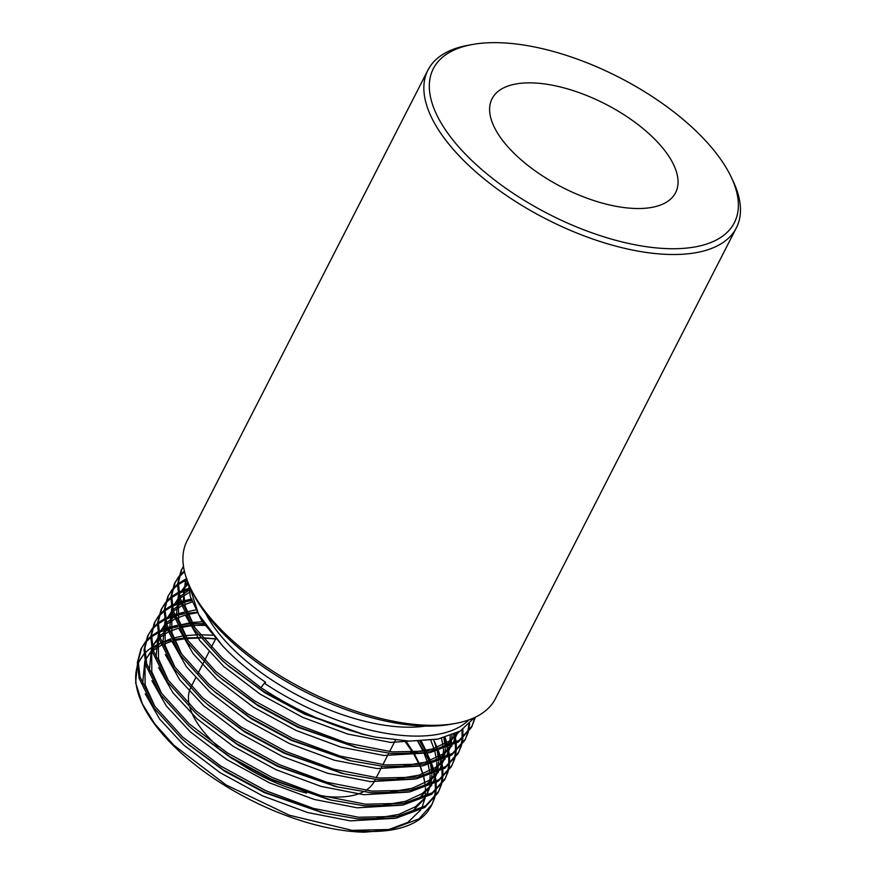 <?xml version="1.0" encoding="UTF-8"?>
<svg xmlns="http://www.w3.org/2000/svg" width="876" height="876" viewBox="0 0 876 876"><rect width="100%" height="100%" fill="white"/><g stroke="black" fill="none" stroke-linecap="round" stroke-linejoin="round"><path stroke-width="1.31" d="M455.476 723.423L451.085 724.233A169.079 76.902 -152.9 0 1 408.917 724.934A169.079 76.902 -152.9 0 1 192.26 591.782L190.333 587.752A173.207 78.774 27.1 0 0 412.289 724.156A173.207 78.774 27.1 0 0 455.476 723.423A173.207 78.774 27.1 0 0 495.422 698.687L736.355 227.859A173.207 78.774 -152.9 0 1 653.211 253.328A173.207 78.774 -152.9 0 1 484.231 178.967A173.207 78.774 -152.9 0 1 427.97 70.058A173.207 78.774 -152.9 0 1 467.915 45.311L472.306 44.512A169.079 76.902 27.1 0 0 459.495 147.77A169.079 76.902 27.1 0 0 653.2 247.579A169.079 76.902 27.1 0 0 731.142 176.952A169.079 76.902 27.1 0 0 514.475 43.8A169.079 76.902 27.1 0 0 472.306 44.512M731.142 176.952L733.059 180.993A173.207 78.774 -152.9 0 1 736.355 227.859M541.543 83.559A103.094 46.888 27.1 0 0 492.06 98.725A103.094 46.888 27.1 0 0 525.545 163.549A103.094 46.888 27.1 0 0 626.132 207.82A103.094 46.888 27.1 0 0 675.615 192.654A103.094 46.888 27.1 0 0 642.13 127.83A103.094 46.888 27.1 0 0 541.543 83.559M190.388 688.306A103.094 46.888 27.1 0 0 189.128 704.392M189.939 707.633A103.094 46.888 27.1 0 0 218.113 746.724M232.589 758.386A103.094 46.888 27.1 0 0 306.556 793.032M322.762 796.076A103.094 46.888 27.1 0 0 324.963 796.339A103.094 46.888 27.1 0 0 363.277 791.827M178.748 576.616L174.401 583.679L170.787 597.322L172.605 613.014L187.256 642.338L215.102 673.14L220.511 677.914L256.865 704.512L298.541 726.992L357.726 747.732L391.331 753.513L429.996 752.637L458.279 742.06L471.452 727.43L475.405 717.181M471.857 726.609L474.869 717.444M175.244 582.047L171.63 595.691L173.448 611.382L188.099 640.706L215.934 671.509L254.27 700.701L299.384 725.361L346.885 743.023L392.174 751.882L430.828 751.006L459.112 740.428L472.284 725.799M432.131 804.267L418.958 818.896L390.674 829.473L352.021 830.349A164.962 75.018 27.1 0 0 393.149 829.66A164.962 75.018 27.1 0 0 427.565 811.745L431.288 805.898L434.551 798.288M431.704 805.077L433.97 799.022M434.222 798.113L435.317 791.455M435.383 790.459L435.252 783.166M435.142 782.082L433.686 774.121M433.379 772.928L430.466 764.222M429.93 762.919L425.32 753.338M424.521 751.893L417.775 741.173M434.814 797.39L436.062 790.809M436.149 789.823L436.182 782.607M436.095 781.534L434.814 773.661M434.529 772.479L431.802 763.872M431.299 762.58L426.919 753.119M426.152 751.696L419.692 741.107M145.285 642.009L140.937 649.072L137.335 662.716L139.142 678.407L153.793 707.731L181.639 738.534L187.048 743.308L223.402 769.905L265.089 792.386L324.262 813.125L357.868 818.907L396.532 818.031L424.816 807.453L437.989 792.824L441.241 785.203M438.394 792.003L440.672 785.947M440.913 785.038L442.008 778.381M442.084 777.384L441.953 770.092M441.832 769.008L440.387 761.036M440.07 759.853L437.431 751.838M141.781 647.441L138.167 661.084L139.985 676.765L154.636 706.1L182.471 736.891L220.807 766.084L265.921 790.754L313.422 808.406L358.711 817.264L397.365 816.399L425.648 805.821L438.821 791.192M441.504 784.316L442.752 777.724M442.84 776.738L442.873 769.533M442.785 768.46L441.504 760.576M441.219 759.404L438.493 750.798M437.989 749.506L434.343 741.457M151.975 628.935L147.639 635.987L144.025 649.642L145.832 665.322L160.483 694.657L188.329 725.448L193.738 730.234L230.092 756.831L271.779 779.312L330.953 800.051L364.569 805.821L403.223 804.956L431.507 794.368L444.68 779.75L447.932 772.128M445.085 778.928L447.362 772.862M447.603 771.964L448.698 765.295M448.775 764.299L448.643 757.017M448.534 755.922L447.078 747.962M446.771 746.768L444.121 738.764M148.471 634.355L144.858 648.01L146.675 663.69L161.326 693.015L189.161 723.817L227.497 753.01L272.611 777.68L320.123 795.331L365.401 804.19L404.055 803.314L432.339 792.736L445.512 778.107M448.194 771.23L449.443 764.649M449.541 763.664L449.563 756.459M449.476 755.375L448.194 747.502M447.91 746.33L445.063 737.384M158.666 615.85L154.329 622.913L150.716 636.567L152.534 652.248L167.185 681.572L195.019 712.374L200.44 717.148L236.783 743.746L278.469 766.226L337.643 786.966L371.26 792.747L409.913 791.871L438.197 781.293L451.37 766.664L454.622 759.054M451.775 765.843L454.053 759.788M454.294 758.879L455.389 752.221M455.465 751.225L455.334 743.932M455.224 742.848L453.637 734.373M155.161 621.281L151.548 634.925L153.366 650.616L168.017 679.94L195.852 710.743L234.188 739.935L279.302 764.595L326.814 782.257L372.092 791.116L410.756 790.24L439.029 779.662L452.202 765.033M454.885 758.156L456.133 751.575M456.232 750.59L456.254 743.374M456.166 742.3L454.753 733.88M165.356 602.776L161.02 609.838L157.406 623.482L159.224 639.173L173.875 668.497L201.71 699.3L207.13 704.074L243.473 730.672L285.16 753.152L344.345 773.891L377.95 779.673L416.604 778.797L444.888 768.219L458.06 753.59L461.324 745.969M458.466 752.769L460.743 746.713M460.984 745.804L462.09 739.147M462.156 738.15L461.937 729.993M161.852 608.196L158.238 621.851L160.056 637.531L174.707 666.866L202.553 697.657L240.889 726.85L286.003 751.52L333.504 769.172L378.782 778.03L417.447 777.165L445.731 766.577L458.904 751.958M461.586 745.071L462.835 738.49M462.922 737.504L462.878 729.369M172.046 589.69L167.71 596.753L164.097 610.408L165.914 626.088L180.566 655.423L208.4 686.215L213.821 691L250.164 717.597L291.85 740.078L351.035 760.817L384.641 766.588L423.305 765.723L451.578 755.134L464.751 740.516L468.014 732.894M465.167 739.683L467.434 733.628M467.685 732.719L468.879 724.485M168.542 595.122L164.94 608.776L166.747 624.457L181.398 653.781L209.244 684.583L247.579 713.776L292.694 738.435L340.195 756.097L385.473 764.956L424.137 764.08L452.421 753.502L465.594 738.873M468.277 731.997L469.667 723.685M205.477 625.387L193.136 625.245M191.264 625.311L179.394 626.46M177.861 626.712L168.137 628.946M166.889 629.34L158.928 632.483M157.899 632.987L151.482 636.929M150.672 637.542L145.657 642.196M145.044 642.918L141.375 648.262M204.283 623.657L192.096 623.679M190.267 623.778L178.704 625.07M177.204 625.344L167.721 627.698M166.495 628.103L158.742 631.355M157.746 631.881L151.504 635.91M150.716 636.534L145.876 641.276M197.439 612.258L186.084 613.386M184.562 613.627L174.828 615.872M173.579 616.255L165.619 619.398M164.589 619.912L158.173 623.843M157.362 624.468L152.347 629.121M151.734 629.833L148.066 635.177M187.212 611.7L185.394 611.995M183.905 612.258L174.412 614.623M173.185 615.029L165.433 618.281M164.436 618.795L158.195 622.825M157.406 623.46L152.566 628.202M192.315 600.378L181.529 602.787M180.27 603.181L172.309 606.323M171.291 606.827L164.863 610.769M164.053 611.382L159.049 616.047M158.425 616.759L154.756 622.102M191.855 598.954L181.102 601.549M179.876 601.943L172.123 605.196M171.127 605.721L164.885 609.751M164.097 610.375L159.257 615.127M189.676 589.296L179 593.249M177.981 593.753L171.565 597.695M170.743 598.308L165.739 602.962M165.115 603.684L161.447 609.028M189.512 587.949L178.814 592.121M177.817 592.636L171.586 596.676M170.798 597.301L165.958 602.042M186.916 579.594L178.255 584.61M177.434 585.234L172.43 589.887M171.805 590.599L168.137 595.943M186.533 578.532L178.277 583.591M177.489 584.226L172.649 588.968M184.562 571.82L179.12 576.813M178.507 577.525L174.839 582.868M184.365 570.988L179.339 575.893M205.707 613.561A146.237 66.51 27.1 0 0 391.857 726.215A146.237 66.51 27.1 0 0 425.55 726.062M393.149 829.66L364.328 832.2A160.834 73.146 -152.9 0 1 348.648 831.127A160.834 73.146 -152.9 0 1 142.558 704.468L135.649 682.809L137.258 665.169M142.273 703.866A160.834 73.146 -152.9 0 1 137.28 666.428M138.101 664.063A160.834 73.146 -152.9 0 1 144.014 654.252M144.879 653.277A160.834 73.146 -152.9 0 1 149.697 648.897L144.869 653.047M352.021 830.349L289.376 815.227L226.085 784.94L173.766 745.148L154.811 723.937L141.978 703.253M138.101 663.023L143.993 653.967M468.78 719.941A160.834 73.146 27.1 0 1 264.355 683.181L265.625 682.338C248.883 670.819 234.582 658.719 222.723 646.028L198.578 614.394L189.315 585.529M365.763 790.404A103.094 46.888 27.1 0 0 374.457 781.184L375.366 779.399M215.671 638.834L202.597 637.739M200.341 637.662L186.172 637.903M184.343 638.046L172.78 639.688M171.28 640.006L161.71 642.776M160.472 643.247L152.523 647.09M151.493 647.714L149.697 648.897M425.353 786.495L423.776 777.297M423.436 775.95L420.031 766.226M419.407 764.792L413.844 754.258M412.793 752.539L404.624 740.921M387.794 829.922L407.822 822.389L420.666 810.015M421.652 808.296L425.101 798.124M425.309 796.81L425.484 787.787M264.355 683.181L260.949 687.616A164.962 75.018 -152.9 0 0 375.651 737.121L409.3 741.129L437.945 739.081L460.174 731.088L474.376 717.663M427.97 70.058L187.048 540.875A173.207 78.774 27.1 0 0 190.333 587.752M183.533 566.597L181.529 569.794M183.478 566.268L181.091 570.605L177.489 584.248L179.295 599.929L193.946 629.264L221.792 660.066L227.202 664.84L263.556 691.438L305.242 713.918L364.416 734.657L375.651 737.121M181.934 568.962L178.321 582.617L180.138 598.297L194.79 627.621L222.624 658.423L260.949 687.616M424.926 783.472L423.885 777.264M423.568 775.917L420.392 766.172M419.801 764.737L414.578 754.225M413.56 752.473L405.916 740.986M212.693 635.242L200.111 634.706M197.998 634.717L184.705 635.669M182.996 635.921L172.112 638.352M170.7 638.801L161.666 642.655M160.494 643.312L152.95 648.974M151.964 649.97L145.712 659.584M144.967 661.643L145.12 684.923L154.921 706.505M188.712 744.72L224.76 771.307L264.311 792.605L322.149 812.61M377.041 818.107L398.81 814.406L415.476 806.708L424.302 798.518M425.703 796.612L430.685 785.586M431.014 784.195L431.901 774.8M431.857 773.486L430.576 764.19M430.258 762.832L427.083 753.097M426.492 751.663L421.214 741.041M202.969 621.675L191.395 622.595M189.687 622.847L178.803 625.278M177.39 625.727L168.367 629.581M167.185 630.238L159.64 635.899M158.655 636.896L152.413 646.51M151.657 648.558L151.811 671.848L161.611 693.42M195.403 731.646L231.461 758.222L271.012 779.52L328.839 799.525M383.732 805.033L405.5 801.332L422.166 793.623L431.003 785.443M432.394 783.527L437.376 772.512M437.715 771.11L438.591 761.726M438.548 760.412L437.277 751.115M436.949 749.757L433.697 739.826M196.202 609.795L185.493 612.204M184.08 612.653L175.058 616.496M173.875 617.164L166.331 622.814M165.345 623.811L159.103 633.425M158.348 635.483L158.501 658.774L168.301 680.345M202.093 718.561L238.152 745.148L277.703 766.445L335.541 786.451M390.422 791.948L412.191 788.258L428.857 780.549L437.693 772.358M439.095 770.453L444.066 759.437M444.406 758.036L445.282 748.652M445.249 747.327L443.891 737.712M191.932 599.195L181.748 603.422M180.566 604.079L173.021 609.74M172.035 610.736L165.794 620.35M165.038 622.409L165.203 645.689L174.992 667.26M208.784 705.487L244.842 732.062L284.393 753.36L342.231 773.377M397.113 778.873L418.892 775.172L435.547 767.475L444.384 759.284M445.785 757.379L450.768 746.352M451.096 744.961L451.961 735.063M189.72 589.668L179.722 596.665M178.726 597.662L172.484 607.276M171.729 609.324L171.893 632.614L181.682 654.186M215.485 692.401L251.532 718.988L291.084 740.286L348.922 760.291M403.803 765.799L425.583 762.098L442.238 754.389L451.074 746.21M452.476 744.293L457.655 732.478M187.913 582.212L179.175 594.191M178.43 596.249L178.584 619.54L188.384 641.112M222.175 679.327L258.223 705.914L297.774 727.211L355.612 747.217M410.505 752.714L432.273 749.013L448.939 741.315L458.663 731.942M186.752 579.145L183.533 591.88L185.274 606.455L195.074 628.026M228.866 666.253L264.913 692.828L304.476 714.126L362.303 734.132M215.606 638.954L202.849 638.046M200.615 637.991L186.588 638.527M184.792 638.724L174.587 640.498M171.882 641.199L162.432 644.692M161.195 645.294L153.311 650.419M152.282 651.306L150.562 652.959M149.27 654.361L145.69 659.442M144.847 661.052L142.569 684.474M145.241 693.77L159.585 719.01L183.675 744.994L219.953 772.577L262.647 795.868L307.596 812.534L350.444 820.878L395.01 818.283M405.227 814.713L413.8 809.971L425.178 798.091M426.119 796.404L429.612 786.09M429.831 784.721L430.105 775.435M429.996 774.121L428.233 764.748M427.849 763.379L424.181 753.47M423.13 751.192L417.677 741.173M205.126 624.895L193.278 625.453M191.483 625.639L180.062 627.731M178.573 628.125L169.123 631.607M167.896 632.209L160.001 637.334M158.972 638.232L152.38 646.368M151.537 647.977L149.259 671.399M151.931 680.685L166.276 705.925L190.366 731.92L226.643 759.503L269.337 782.794L314.287 799.46L357.134 807.803L401.701 805.197M411.928 801.639L420.491 796.897L431.868 785.016M432.821 783.319L436.303 773.004M436.522 771.647L436.795 762.361M436.686 761.036L434.923 751.674M434.54 750.294L430.806 740.231M197.637 612.631L186.752 614.645M185.274 615.051L175.813 618.533M174.587 619.135L166.703 624.26M165.663 625.146L159.071 633.282M158.227 634.892L155.95 658.314M158.622 667.611L172.977 692.85L197.056 718.846L233.334 746.418L276.028 769.708L320.977 786.385L363.825 794.718L408.391 792.123M418.618 788.564L427.181 783.823L438.558 771.931M439.511 770.245L443.004 759.93M443.212 758.572L443.497 749.287M443.376 747.962L441.548 738.304M192.797 601.746L182.504 605.458M181.277 606.061L173.393 611.185M172.364 612.072L165.772 620.208M164.929 621.818L162.651 645.24M165.323 654.536L179.668 679.765L203.747 705.76L240.035 733.343L282.718 756.634L327.668 773.3L370.526 781.644L415.082 779.049M425.309 775.479L433.872 770.738L445.249 758.857M446.202 757.171L449.695 746.845M449.914 745.487L450.155 735.741M190.103 591.957L180.084 598.1M179.054 598.987L172.463 607.134M171.619 608.743L169.342 632.165M172.014 641.451L186.358 666.691L210.448 692.686L246.725 720.258L289.409 743.56L334.369 760.226L377.217 768.57L421.783 765.963M431.999 762.405L440.573 757.663L451.95 745.783M452.892 744.085L456.505 733.059M188.504 583.668L179.153 594.048L180.259 591.837M178.31 595.658L176.032 619.08M178.704 628.377L193.049 653.616L217.138 679.612L253.416 707.184L296.11 730.475L341.06 747.14L383.907 755.484L428.474 752.889M438.69 749.33L447.264 744.589L459.265 731.602M186.829 579.354L185.285 582.025L182.723 606.006M185.394 615.302L199.739 640.531L223.829 666.527L260.106 694.11L302.8 717.4L347.75 734.066L390.597 742.41L437.255 739.224M188.504 583.657L190.3 596.644L201.611 620.602L222.723 646.028M191.198 686.642L195.655 677.936M197.899 673.567L203.747 662.125M204.59 660.482L209.046 651.777M211.28 647.408L215.737 638.703M376.198 777.768L382.056 766.325M382.889 764.693L388.747 753.25M389.59 751.608L395.448 740.154M146.796 657.23L145.679 659.409M427.948 792.846L426.273 796.109M153.486 644.145L152.369 646.324M434.638 779.76L432.963 783.034M160.188 631.07L159.071 633.249M441.329 766.686L439.653 769.96M166.878 617.985L165.761 620.175M448.019 753.612L446.344 756.875M173.568 604.911L172.452 607.09M454.71 740.527L453.045 743.801M186.949 578.751L185.285 582.025M190.3 746.1L187.048 743.308M320.101 812.118L324.262 813.125M196.99 733.015L193.738 730.234M326.792 799.043L330.953 800.051M203.681 719.941L200.44 717.148M333.482 785.969L337.643 786.966M210.382 706.855L207.13 704.074M340.184 772.884L344.345 773.891M217.073 693.781L213.821 691M346.874 759.81L351.035 760.817M223.763 680.707L220.511 677.914M353.565 746.724L357.726 747.732M230.454 667.622L227.202 664.84M360.255 733.65L364.416 734.657"/></g></svg>

